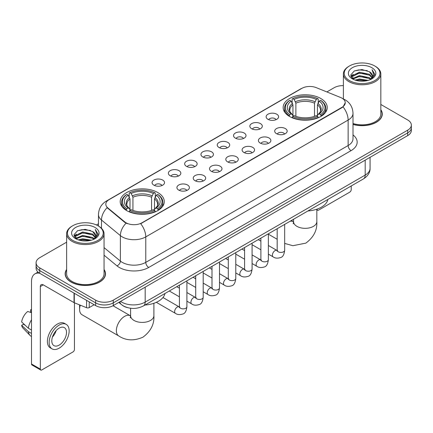 <?xml version="1.0" encoding="UTF-8"?>
<svg xmlns="http://www.w3.org/2000/svg" width="433" height="433" viewBox="0 0 433 433"><rect width="100%" height="100%" fill="white"/><g stroke="black" fill="none" stroke-linecap="round" stroke-linejoin="round"><path stroke-width="0.65" d="M157.834 192.571A22.045 12.73 0 0 0 133.808 189.816A22.045 12.73 0 0 0 120.201 201.572A22.045 12.73 0 0 0 126.658 210.573A22.045 12.73 0 0 0 150.684 213.334A22.045 12.73 0 0 0 164.291 201.572A22.045 12.73 0 0 0 157.834 192.571M320.783 98.497A22.045 12.73 0 0 0 296.757 95.736A22.045 12.73 0 0 0 283.144 107.498A22.045 12.73 0 0 0 289.601 116.499A22.045 12.73 0 0 0 313.627 119.254A22.045 12.73 0 0 0 327.24 107.498A22.045 12.73 0 0 0 320.783 98.497M267.957 119.313A6.241 3.605 180 0 1 266.717 118.296A6.241 3.605 180 0 1 268.785 113.819A6.241 3.605 180 0 1 276.779 114.22A6.241 3.605 180 0 1 278.018 118.296A6.241 3.605 180 0 1 267.957 119.313M276.021 119.692A3.745 2.16 0 0 0 275.015 118.637A3.745 2.16 0 0 0 271.329 118.09A3.745 2.16 0 0 0 268.714 119.692M251.66 128.725A6.241 3.605 180 0 1 250.426 127.703A6.241 3.605 180 0 1 252.488 123.226A6.241 3.605 180 0 1 260.487 123.627A6.241 3.605 180 0 1 261.721 127.703A6.241 3.605 180 0 1 251.66 128.725M259.724 129.099A3.745 2.16 0 0 0 258.718 128.044A3.745 2.16 0 0 0 255.032 127.497A3.745 2.16 0 0 0 252.423 129.099M235.368 138.132A6.241 3.605 180 0 1 234.129 137.109A6.241 3.605 180 0 1 236.196 132.633A6.241 3.605 180 0 1 244.19 133.039A6.241 3.605 180 0 1 245.43 137.109A6.241 3.605 180 0 1 235.368 138.132M243.433 138.506A3.745 2.16 0 0 0 242.426 137.45A3.745 2.16 0 0 0 238.74 136.904A3.745 2.16 0 0 0 236.126 138.506M219.071 147.539A6.241 3.605 180 0 1 217.831 146.522A6.241 3.605 180 0 1 219.899 142.04A6.241 3.605 180 0 1 227.893 142.446A6.241 3.605 180 0 1 229.133 146.522A6.241 3.605 180 0 1 219.071 147.539M227.136 147.913A3.745 2.16 0 0 0 226.129 146.857A3.745 2.16 0 0 0 222.443 146.311A3.745 2.16 0 0 0 219.834 147.913M202.779 156.946A6.241 3.605 180 0 1 201.54 155.929A6.241 3.605 180 0 1 203.607 151.453A6.241 3.605 180 0 1 211.602 151.853A6.241 3.605 180 0 1 212.841 155.929A6.241 3.605 180 0 1 202.779 156.946M210.839 157.32A3.745 2.16 0 0 0 209.837 156.27A3.745 2.16 0 0 0 206.146 155.718A3.745 2.16 0 0 0 203.537 157.32M186.482 166.353A6.241 3.605 180 0 1 185.243 165.336A6.241 3.605 180 0 1 187.31 160.859A6.241 3.605 180 0 1 195.305 161.26A6.241 3.605 180 0 1 196.544 165.336A6.241 3.605 180 0 1 186.482 166.353M194.547 166.727A3.745 2.16 0 0 0 193.54 165.677A3.745 2.16 0 0 0 189.854 165.125A3.745 2.16 0 0 0 187.24 166.727M170.191 175.76A6.241 3.605 180 0 1 168.951 174.743A6.241 3.605 180 0 1 171.019 170.266A6.241 3.605 180 0 1 179.013 170.667A6.241 3.605 180 0 1 180.252 174.743A6.241 3.605 180 0 1 170.191 175.76M178.25 176.134A3.745 2.16 0 0 0 177.249 175.084A3.745 2.16 0 0 0 173.557 174.537A3.745 2.16 0 0 0 170.948 176.134M153.894 185.167A6.241 3.605 180 0 1 152.654 184.149A6.241 3.605 180 0 1 154.722 179.673A6.241 3.605 180 0 1 162.716 180.074A6.241 3.605 180 0 1 163.955 184.149A6.241 3.605 180 0 1 153.894 185.167M161.958 185.541A3.745 2.16 0 0 0 160.952 184.49A3.745 2.16 0 0 0 157.266 183.944A3.745 2.16 0 0 0 154.651 185.541M276.514 133.667A6.241 3.605 180 0 1 275.274 132.644A6.241 3.605 180 0 1 277.342 128.168A6.241 3.605 180 0 1 285.336 128.569A6.241 3.605 180 0 1 286.576 132.644A6.241 3.605 180 0 1 276.514 133.667M284.578 134.041A3.745 2.16 0 0 0 283.572 132.985A3.745 2.16 0 0 0 279.886 132.438A3.745 2.16 0 0 0 277.277 134.041M260.222 143.074A6.241 3.605 180 0 1 258.983 142.051A6.241 3.605 180 0 1 261.05 137.575A6.241 3.605 180 0 1 269.045 137.981A6.241 3.605 180 0 1 270.284 142.051A6.241 3.605 180 0 1 260.222 143.074M268.281 143.447A3.745 2.16 0 0 0 267.28 142.392A3.745 2.16 0 0 0 263.589 141.845A3.745 2.16 0 0 0 260.98 143.447M243.925 152.481A6.241 3.605 180 0 1 242.686 151.463A6.241 3.605 180 0 1 244.753 146.982A6.241 3.605 180 0 1 252.748 147.388A6.241 3.605 180 0 1 253.987 151.463A6.241 3.605 180 0 1 243.925 152.481M251.99 152.854A3.745 2.16 0 0 0 250.983 151.799A3.745 2.16 0 0 0 247.297 151.252A3.745 2.16 0 0 0 244.683 152.854M227.634 161.888A6.241 3.605 180 0 1 226.394 160.87A6.241 3.605 180 0 1 228.462 156.394A6.241 3.605 180 0 1 236.456 156.795A6.241 3.605 180 0 1 237.695 160.87A6.241 3.605 180 0 1 227.634 161.888M235.693 162.261A3.745 2.16 0 0 0 234.691 161.206A3.745 2.16 0 0 0 231 160.659A3.745 2.16 0 0 0 228.391 162.261M211.336 171.295A6.241 3.605 180 0 1 210.097 170.277A6.241 3.605 180 0 1 212.165 165.801A6.241 3.605 180 0 1 220.159 166.202A6.241 3.605 180 0 1 221.398 170.277A6.241 3.605 180 0 1 211.336 171.295M219.401 171.668A3.745 2.16 0 0 0 218.394 170.618A3.745 2.16 0 0 0 214.708 170.066A3.745 2.16 0 0 0 212.094 171.668M195.039 180.702A6.241 3.605 180 0 1 193.805 179.684A6.241 3.605 180 0 1 195.873 175.208A6.241 3.605 180 0 1 203.867 175.609A6.241 3.605 180 0 1 205.101 179.684A6.241 3.605 180 0 1 195.039 180.702M203.104 181.075A3.745 2.16 0 0 0 202.103 180.025A3.745 2.16 0 0 0 198.411 179.479A3.745 2.16 0 0 0 195.803 181.075M178.748 190.109A6.241 3.605 180 0 1 177.508 189.091A6.241 3.605 180 0 1 179.576 184.615A6.241 3.605 180 0 1 187.57 185.015A6.241 3.605 180 0 1 188.81 189.091A6.241 3.605 180 0 1 178.748 190.109M186.812 190.482A3.745 2.16 0 0 0 185.806 189.432A3.745 2.16 0 0 0 182.12 188.885A3.745 2.16 0 0 0 179.506 190.482M340.457 97.43A11.231 6.484 180 0 1 341.956 98.156A11.231 6.484 180 0 1 345.247 102.74A11.231 6.484 180 0 1 341.956 107.324L141.954 222.8A11.231 6.484 180 0 1 124.812 221.934L107.855 207.948A11.231 6.484 180 0 1 105.82 204.23A11.231 6.484 180 0 1 109.111 199.645L301.855 88.364A11.231 6.484 180 0 1 316.242 87.639L340.457 97.43M127.324 307.576A12.481 7.204 180 0 1 122.285 305.216M66.617 269.483A20.172 11.648 0 0 0 65.161 273.829A20.172 11.648 0 0 0 71.066 282.067A20.172 11.648 0 0 0 93.052 284.589A20.172 11.648 0 0 0 105.506 273.829A20.172 11.648 0 0 0 104.05 269.483M65.367 274.879A20.172 11.648 0 0 0 65.296 275.188M345.247 102.74L343.044 106.87L341.956 107.66L140.687 223.704A14.56 8.406 60 0 1 145.775 236.894A16.638 9.607 180 0 1 122.247 236.894A16.638 9.607 180 0 1 120.379 235.612L101.484 220.029A16.638 9.607 180 0 1 98.475 214.519L98.475 226.058M66.617 242.182L39.744 257.695A12.481 7.204 0 0 0 36.091 262.793L36.091 268.227A12.481 7.204 0 0 0 39.744 273.32L95.628 305.584L95.628 302.867A12.481 7.204 0 0 0 113.273 302.867L407.697 132.882A12.481 7.204 0 0 0 411.35 127.789A12.481 7.204 0 0 1 407.697 132.882L113.273 302.867A12.481 7.204 0 0 1 95.628 302.867L39.744 270.603L95.628 302.867L95.628 300.15A12.481 7.204 0 0 0 113.273 300.15L407.697 130.165A12.481 7.204 0 0 0 411.35 125.072A12.481 7.204 0 0 0 407.697 119.979L380.824 104.467M36.091 265.51A12.481 7.204 0 0 0 39.744 270.603A12.481 7.204 0 0 1 36.091 265.51M127.334 223.704L124.812 222.427L107.097 207.678A14.56 9.737 129.5 0 0 101.484 220.029L101.484 228.288M353.009 124.433A20.172 11.648 0 0 0 382.279 114.036A20.172 11.648 0 0 0 380.824 109.69M343.385 85.61A12.481 7.204 0 0 0 334.162 87.715L326.855 91.931M98.475 223.785L96.424 224.971M36.091 262.793A12.481 7.204 0 0 0 39.744 267.886L95.628 300.15M105.371 275.188A20.172 11.648 0 0 0 105.3 274.879M382.144 115.394A20.172 11.648 0 0 0 382.074 115.086M95.628 305.584A12.481 7.204 0 0 0 113.273 305.584L407.697 135.599A12.481 7.204 0 0 0 411.35 130.506L411.35 125.072M316.902 209.182L317.102 209.301A2.078 1.202 120 0 0 317.535 210.254A2.078 1.202 120 0 0 318.574 210.151L349.75 192.149A2.078 1.202 120 0 0 351.223 189.605L351.223 185.963M349.458 80.581A17.888 10.327 0 0 0 374.751 80.581A17.888 10.327 0 0 0 374.751 65.978L375.341 66.319A18.716 10.809 0 0 1 380.824 73.956A18.716 10.809 0 0 1 369.268 83.942A18.716 10.809 0 0 1 348.868 81.599A18.716 10.809 0 0 1 343.385 73.956A18.716 10.809 0 0 1 348.868 66.319L349.458 65.978A17.888 10.327 0 0 0 349.458 80.581M353.009 123.481A18.716 10.809 0 0 0 380.824 114.036L380.824 73.956M353.009 124.298A19.967 11.529 0 0 0 382.074 114.036A19.967 11.529 0 0 0 380.824 110.025M355.098 80.094L359.412 78.99L368.164 80.392M356.332 80.468L359.412 79.84L366.886 80.711L358.833 80.067L356.419 80.495M352.402 78.703L359.412 75.591L369.457 77.713L371.076 79.05M352.835 79.06L359.412 76.441L369.457 78.562L370.626 79.456M351.829 78.129L352.061 75.872L359.412 72.197L369.457 74.314L372.207 77.437M351.737 77.718L352.061 76.722L359.412 73.047L369.457 75.163L372.012 77.843M370.518 79.542A10.397 6.002 0 0 0 372.504 76.013A10.397 6.002 0 0 0 369.457 71.77L372.499 76.219M371.812 67.678A13.726 7.924 0 0 0 352.43 67.656A13.726 7.924 0 0 0 352.338 78.849A13.726 7.924 0 0 0 352.397 78.882A13.726 7.924 0 0 0 371.871 78.849A13.726 7.924 0 0 0 371.812 67.678M369.457 71.77L361.988 69.54L354.308 70.952L350.752 74.974L353.111 79.261M371.373 79.125L374.686 74.92L374.756 74.162L372.055 69.653L373.755 74.709L370.632 79.493M375.341 66.319L374.751 65.978A17.888 10.327 0 0 0 349.458 65.978M372.055 69.653L374.751 74.335M354.129 71.039L358.833 69.881L367.254 70.633M350.887 76.506L352.419 75.299M355.796 73.864L358.833 73.274L366.957 73.94M355.796 77.258L358.833 76.673L366.957 77.339M350.795 76.17L353.317 74.379M352.137 78.454L353.317 77.778M289.206 116.261L289.796 114.685A19.799 11.431 0 0 1 289.796 100.31L291.16 101.095A17.888 10.327 0 0 0 291.16 113.901L292.502 114.664L292.941 116.271M292.941 115.616L292.941 104.862L291.16 101.095M292.151 102.8L292.151 98.946L292.74 98.61A19.799 11.431 0 0 1 317.643 98.61L316.285 99.395A17.888 10.327 0 0 0 294.099 99.395L295.88 103.162L295.88 116.315M314.504 116.315L314.504 103.162L316.285 99.395M307.944 210.952A22.879 13.207 0 0 0 327.905 199.424M292.151 117.403A20.632 11.913 0 0 0 318.233 117.403L317.643 116.385A19.799 11.431 0 0 1 292.74 116.385L292.151 117.76M318.233 117.76L318.233 117.403M289.796 100.31L289.206 100.645A20.632 11.913 0 0 0 284.562 108.174A20.632 11.913 0 0 0 289.206 115.708M317.643 98.61L318.233 98.946L318.233 102.8M292.74 116.385L294.099 115.6A17.888 10.327 0 0 0 316.285 115.6L317.643 116.385M291.16 113.901L289.796 114.685M294.099 99.395L292.74 98.61M292.502 103.411A15.999 9.239 0 0 0 292.502 114.664L292.578 114.713C290.305 112.515 289.379 111.027 289.801 110.236A15.388 8.887 0 0 1 292.941 104.862M321.178 115.708A20.632 11.913 0 0 0 325.822 108.174A20.632 11.913 0 0 0 321.178 100.645L320.588 100.31A19.799 11.431 0 0 1 320.588 114.685L321.178 116.261M320.588 114.685L319.224 113.901A17.888 10.327 0 0 0 319.224 101.095L320.588 100.31M319.224 101.095L317.443 104.862L317.443 115.616L317.882 114.664L319.224 113.901M317.443 104.862A15.388 8.887 0 0 1 320.582 110.236C320.999 111.027 320.074 112.52 317.806 114.713L317.882 114.664A15.999 9.239 0 0 0 317.882 103.411M317.443 116.271L317.443 115.616M80.294 305.178A11.648 6.722 120 0 0 79.596 309.406L79.596 306.012A7.485 4.325 -60 0 1 79.672 304.929M79.596 309.406A11.648 6.722 120 0 0 82.01 314.737L118.777 335.965A11.648 6.722 -60 0 1 116.991 326.634A11.648 6.722 -60 0 1 124.601 316.366A11.648 6.722 -60 0 1 130.42 315.792L130.598 315.89M126.263 210.341L126.853 208.76A19.799 11.431 0 0 1 126.853 194.385L128.211 195.169A17.888 10.327 0 0 0 128.211 207.975L129.559 208.738L129.992 210.346M129.992 209.691L129.992 198.936L128.211 195.169M129.202 196.874L129.202 193.026L129.792 192.685A19.799 11.431 0 0 1 154.7 192.685L153.336 193.47A17.888 10.327 0 0 0 131.156 193.47L132.936 197.237L132.936 210.389M151.561 210.389L151.561 197.237L153.336 193.47M144.995 305.027A22.879 13.207 0 0 0 164.957 293.504M129.202 211.483A20.632 11.913 0 0 0 155.29 211.483L154.7 210.46A19.799 11.431 0 0 1 129.792 210.46L129.202 211.834M155.29 211.834L155.29 211.483M126.853 194.385L126.263 194.72A20.632 11.913 0 0 0 121.613 202.254A20.632 11.913 0 0 0 126.263 209.783M154.7 192.685L155.29 193.026L155.29 196.874M129.792 210.46L131.156 209.675A17.888 10.327 0 0 0 153.336 209.675L154.7 210.46M128.211 207.975L126.853 208.76M131.156 193.47L129.792 192.685M129.559 197.486A15.999 9.239 0 0 0 129.559 208.738L129.635 208.793C127.362 206.59 126.436 205.101 126.858 204.316A15.388 8.887 0 0 1 129.992 198.936M158.229 209.783A20.632 11.913 0 0 0 162.878 202.254A20.632 11.913 0 0 0 158.229 194.72L157.639 194.385A19.799 11.431 0 0 1 157.639 208.76L158.229 210.341M157.639 208.76L156.281 207.975A17.888 10.327 0 0 0 156.281 195.169L157.639 194.385M156.281 195.169L154.5 198.936L154.5 209.691L154.933 208.738L156.281 207.975M154.5 198.936A15.388 8.887 0 0 1 157.639 204.316C158.056 205.107 157.13 206.595 154.857 208.793L154.933 208.738A15.999 9.239 0 0 0 154.933 197.486M154.5 210.346L154.5 209.691M89.23 301.888L89.23 307.582L94.156 304.735M39.603 273.239A16.638 9.607 -120 0 0 34.954 273.856A16.638 9.607 -120 0 0 31.506 281.472L31.506 364.001L40.334 369.095L40.334 286.565A4.162 2.403 60 0 1 41.195 284.66A4.162 2.403 60 0 1 43.273 284.865L74.027 302.624L74.027 293.114M40.334 369.095A2.078 1.202 120 0 0 40.762 370.047L31.939 364.954A2.078 1.202 -60 0 1 31.506 364.001M40.762 370.047A2.078 1.202 120 0 0 41.801 369.944L72.977 351.942A2.078 1.202 120 0 0 74.449 349.399L74.449 302.813M89.23 307.582A2.078 1.202 180 0 1 86.568 307.711L74.303 302.759A2.078 1.202 180 0 1 74.027 302.624M59.153 345.117A10.397 6.002 120 0 0 65.951 335.954A10.397 6.002 120 0 0 64.355 327.619A10.397 6.002 120 0 0 59.153 328.133A10.397 6.002 120 0 0 52.361 337.302A10.397 6.002 120 0 0 53.957 345.631A10.397 6.002 120 0 0 59.153 345.117M52.436 337.058A10.397 6.002 120 0 0 56.171 330.59M31.506 310.06L30.624 309.79L30.624 311.879L31.506 312.388M66.227 324.377L64.463 323.359A14.143 8.167 120 0 0 57.389 324.063A14.143 8.167 120 0 0 48.15 336.522A14.143 8.167 120 0 0 50.32 347.856L52.084 348.874A14.143 8.167 120 0 0 59.153 348.175A14.143 8.167 120 0 0 68.392 335.71A14.143 8.167 120 0 0 66.227 324.377A14.143 8.167 120 0 0 59.153 325.08A14.143 8.167 120 0 0 49.914 337.54A14.143 8.167 120 0 0 52.084 348.874M31.506 319.781A13.726 7.924 120 0 0 28.383 328.241L21.65 321.941A10.814 6.246 120 0 1 27.685 311.489L31.506 312.648M31.506 330.043L28.383 328.241M25.293 325.351L23.458 324.29L21.65 325.335L28.383 331.635L31.506 333.442M28.383 331.635A13.726 7.924 120 0 0 30.077 335.472A13.726 7.924 120 0 0 31.116 336.289L31.506 336.511M31.506 309.546A10.814 6.246 120 0 0 30.624 309.79M21.65 325.335A10.814 6.246 120 0 0 22.927 328.03L30.077 335.472M72.684 240.375A17.888 10.327 0 0 0 97.982 240.375A17.888 10.327 0 0 0 97.982 225.772L98.567 226.113A18.716 10.809 0 0 1 104.05 233.75A18.716 10.809 0 0 1 92.494 243.736A18.716 10.809 0 0 1 72.094 241.392A18.716 10.809 0 0 1 66.617 233.75A18.716 10.809 0 0 1 72.094 226.113L72.684 225.772A17.888 10.327 0 0 0 72.684 240.375M66.617 233.75L66.617 273.829A18.716 10.809 0 0 0 72.094 281.472A18.716 10.809 0 0 0 92.494 283.815A18.716 10.809 0 0 0 104.05 273.829L104.05 233.75M66.617 269.819A19.967 11.529 0 0 0 65.367 273.829A19.967 11.529 0 0 0 71.212 281.98A19.967 11.529 0 0 0 92.976 284.481A19.967 11.529 0 0 0 105.3 273.829A19.967 11.529 0 0 0 104.05 269.819M78.324 239.887L82.643 238.783L91.39 240.185M79.558 240.261L82.643 239.633L90.113 240.504M75.634 238.496L82.643 235.384L92.684 237.506L94.302 238.843M76.062 238.854L82.643 236.234L92.684 238.356L93.853 239.249M75.055 237.923L75.288 235.666L82.643 231.991L92.684 234.107L95.433 237.23M74.963 237.511L75.288 236.515L82.643 232.84L92.684 234.957L95.238 237.636M93.75 239.335A10.397 6.002 0 0 0 95.731 235.806A10.397 6.002 0 0 0 92.684 231.563L95.725 236.012M95.038 227.471A13.726 7.924 0 0 0 75.656 227.449A13.726 7.924 0 0 0 75.569 238.643A13.726 7.924 0 0 0 75.629 238.675A13.726 7.924 0 0 0 95.098 238.643A13.726 7.924 0 0 0 95.038 227.471M92.684 231.563L85.214 229.333L77.534 230.746L73.978 234.767L76.338 239.054M94.6 238.919L97.918 234.713L97.982 233.955L95.282 229.447L96.981 234.502L93.858 239.287M98.567 226.113L97.982 225.772A17.888 10.327 0 0 0 72.684 225.772M95.282 229.447L97.977 234.129M77.355 230.832L82.059 229.674L90.481 230.426M74.113 236.299L75.645 235.092M79.023 233.658L82.059 233.068L90.183 233.733M79.023 237.051L82.059 236.467L90.183 237.132M79.645 240.288L82.059 239.86L90.102 240.504M74.021 235.963L76.544 234.172M75.364 238.247L76.544 237.571M107.855 207.948L107.855 208.441M124.812 221.934L124.812 222.427M141.954 222.8L141.954 223.136M341.956 107.324L341.956 107.66M353.009 134.934A20.8 12.005 180 0 1 351.076 150.63L148.719 267.459A4.162 2.403 60 0 1 145.775 262.366L348.132 145.537A16.638 9.607 0 0 0 353.009 138.744L353.009 113.273A16.638 9.607 180 0 1 348.132 120.065A14.56 8.406 -120 0 0 343.044 106.87M148.719 267.459A20.8 12.005 180 0 1 119.302 267.459A20.8 12.005 180 0 1 116.975 265.857L104.05 255.199M126.052 223.195A14.56 9.737 129.5 0 0 120.379 235.612L120.379 261.083A16.638 9.607 0 0 0 122.247 262.366A16.638 9.607 0 0 0 145.775 262.366L145.775 236.894L348.132 120.065L348.132 145.537A4.162 2.403 60 0 0 351.076 150.63M353.009 113.273C352.727 107.287 350.097 102.8 345.117 99.812L343.017 98.789A14.56 6.82 112 0 0 342.822 98.719M107.871 200.495A14.56 8.406 -120 0 0 106.366 201.064C101.387 204.051 98.756 208.538 98.475 214.519M106.366 201.064L300.632 88.906A14.56 8.406 60 0 1 301.736 88.435M113.273 300.15L113.273 305.584M407.697 130.165L407.697 135.599M39.744 267.886L39.744 273.32M104.05 247.616L120.379 261.083A4.162 2.782 -50.5 0 1 116.975 265.857M120.542 301.39A16.638 9.607 0 0 0 121.657 302.104A16.638 9.607 0 0 0 145.185 302.104L365.192 175.084A16.638 9.607 0 0 0 370.069 168.291C370.188 172.421 367.99 175.955 363.471 178.894L143.464 305.909A8.319 4.801 60 0 0 145.185 302.104L145.185 287.16M365.192 160.14L365.192 175.084A8.319 4.801 60 0 1 363.471 178.894M119.865 301.779A8.319 5.564 129.5 0 0 121.316 304.486L118.788 302.402M316.837 209.209L316.837 221.615A11.648 6.722 180 0 1 313.427 226.367A11.648 6.722 180 0 1 296.957 226.367A11.648 6.722 180 0 1 293.547 221.615L293.233 223.845M290.007 221.306A11.648 6.722 -60 0 1 293.368 221.712L293.542 221.815M284.67 224.548A11.648 6.722 -60 0 1 285.082 224.148M314.504 103.162A15.388 8.887 0 0 0 295.88 103.162M314.937 101.712A15.999 9.239 0 0 0 295.447 101.712M153.894 303.284L153.894 315.689A11.648 6.722 180 0 1 150.484 320.442A11.648 6.722 180 0 1 134.008 320.442A11.648 6.722 180 0 1 130.598 315.689L130.284 317.919M151.561 197.237A15.388 8.887 0 0 0 132.936 197.237M151.994 195.786A15.999 9.239 0 0 0 132.498 195.786M284.67 224.386L284.67 250.258A3.745 2.16 180 0 1 283.404 251.882A3.745 2.16 180 0 1 278.278 251.79A3.745 2.16 180 0 1 277.185 250.258L277.06 251.07L277.396 250.794M284.67 250.258C284.156 254.609 282.809 257.034 280.633 257.543C277.537 258.501 275.052 258.284 273.174 256.899A3.745 2.16 -60 0 1 272.601 253.9A3.745 2.16 -60 0 1 275.042 250.599A3.745 2.16 -60 0 1 275.209 250.512A3.745 2.16 -60 0 1 276.914 250.415L277.677 250.712M268.373 233.793L268.373 259.665A3.745 2.16 180 0 1 267.107 261.288A3.745 2.16 180 0 1 261.987 261.196A3.745 2.16 180 0 1 260.888 259.665L260.769 260.477L261.104 260.201M268.373 259.665C267.865 264.016 266.517 266.441 264.336 266.95C261.245 267.908 258.761 267.691 256.877 266.306A3.745 2.16 -60 0 1 256.304 263.307A3.745 2.16 -60 0 1 258.75 260.006A3.745 2.16 -60 0 1 258.918 259.919A3.745 2.16 -60 0 1 260.623 259.822L261.38 260.119M252.082 243.2L252.082 269.077A3.745 2.16 180 0 1 250.815 270.695A3.745 2.16 180 0 1 245.69 270.603A3.745 2.16 180 0 1 244.596 269.077L244.472 269.883L244.807 269.607M252.082 269.077C251.568 273.423 250.22 275.848 248.044 276.357C244.948 277.315 242.464 277.098 240.586 275.713A3.745 2.16 -60 0 1 240.012 272.714A3.745 2.16 -60 0 1 242.453 269.413A3.745 2.16 -60 0 1 242.621 269.326A3.745 2.16 -60 0 1 244.326 269.229L245.089 269.532M235.785 252.607L235.785 278.484A3.745 2.16 180 0 1 234.518 280.102A3.745 2.16 180 0 1 229.398 280.01A3.745 2.16 180 0 1 228.299 278.484L228.18 279.29L228.516 279.014M235.785 278.484C235.276 282.83 233.928 285.26 231.747 285.769C228.656 286.722 226.167 286.511 224.289 285.12A3.745 2.16 -60 0 1 223.715 282.121A3.745 2.16 -60 0 1 226.161 278.825A3.745 2.16 -60 0 1 226.329 278.733A3.745 2.16 -60 0 1 228.034 278.635L228.792 278.939M219.493 262.019L219.493 287.891A3.745 2.16 180 0 1 218.227 289.509A3.745 2.16 180 0 1 213.101 289.417A3.745 2.16 180 0 1 212.002 287.891L211.883 288.697L212.219 288.421M219.493 287.891C218.979 292.237 217.631 294.667 215.455 295.176C212.359 296.134 209.875 295.918 207.992 294.527A3.745 2.16 -60 0 1 207.418 291.528A3.745 2.16 -60 0 1 209.864 288.232A3.745 2.16 -60 0 1 210.032 288.14A3.745 2.16 -60 0 1 211.737 288.042L212.5 288.346M203.196 271.426L203.196 297.298A3.745 2.16 180 0 1 201.93 298.922A3.745 2.16 180 0 1 196.804 298.824A3.745 2.16 180 0 1 195.711 297.298L195.592 298.104L195.927 297.828M203.196 297.298C202.682 301.644 201.34 304.074 199.158 304.583C196.068 305.541 193.578 305.325 191.7 303.934A3.745 2.16 -60 0 1 191.126 300.935A3.745 2.16 -60 0 1 193.573 297.639A3.745 2.16 -60 0 1 193.735 297.547A3.745 2.16 -60 0 1 195.445 297.449L196.203 297.752M186.904 280.833L186.904 306.705A3.745 2.16 180 0 1 185.633 308.328A3.745 2.16 180 0 1 180.512 308.231A3.745 2.16 180 0 1 179.414 306.705L179.294 307.511L179.63 307.235M186.904 306.705C186.39 311.051 185.043 313.481 182.861 313.99C179.771 314.948 177.286 314.731 175.403 313.346A3.745 2.16 -60 0 1 174.829 310.342A3.745 2.16 -60 0 1 177.276 307.046A3.745 2.16 -60 0 1 177.443 306.954A3.745 2.16 -60 0 1 179.148 306.862L179.906 307.159M40.334 286.565L43.273 284.865M74.303 293.271L74.303 302.759M86.568 307.711L86.568 300.35M300.632 88.906L303.3 87.661M143.464 305.909C136.768 309.276 130.073 309.276 123.378 305.909L121.316 304.486M370.069 168.291L370.069 157.325M317.535 210.254L316.837 209.853M382.074 115.703L382.074 114.036M351.704 77.983L351.704 77.291M343.385 98.946L343.385 73.956M316.837 221.615C317.34 230.167 313.676 237.333 305.844 243.124L292.876 245.711L284.67 243.406M277.185 239.27L268.373 234.183M284.562 111.985L284.562 108.174M325.822 111.985L325.822 108.174M293.368 221.712L291.333 220.538M293.547 219.26L293.547 221.615M153.894 315.689C154.397 324.241 150.733 331.413 142.901 337.199C133.976 341.085 125.933 340.674 118.777 335.965M121.613 206.059L121.613 202.254M162.878 206.059L162.878 202.254M130.42 315.792L113.002 305.736M130.598 308.258L130.598 315.689M273.174 256.899L268.373 254.128M260.888 249.809L252.082 244.721M277.185 228.711L277.185 250.258M276.914 250.415L268.373 245.484M260.888 241.159L258.252 239.638M256.877 266.306L252.082 263.535M244.596 259.215L235.785 254.128M260.888 238.118L260.888 259.665M260.623 259.822L252.082 254.891M244.596 250.566L241.96 249.045M240.586 275.713L235.785 272.942M228.299 268.622L219.493 263.535M244.596 247.524L244.596 269.077M244.326 269.229L235.785 264.298M228.299 259.973L225.663 258.452M224.289 285.12L219.493 282.354M212.002 278.029L203.196 272.942M228.299 256.931L228.299 278.484M228.034 278.635L219.493 273.705M212.002 269.386L209.366 267.859M207.992 294.527L203.196 291.761M195.711 287.436L186.904 282.354M212.002 266.338L212.002 287.891M211.737 288.042L203.196 283.112M195.711 278.792L193.075 277.272M191.7 303.934L186.904 301.168M179.414 296.843L169.292 290.998M195.711 275.745L195.711 297.298M195.445 297.449L186.904 292.524M179.414 288.199L176.778 286.678M175.403 313.346L156.324 302.326M179.414 285.158L179.414 306.705M179.148 306.862L162.965 297.514M34.954 273.856L38.023 272.081M105.3 275.496L105.3 273.829M74.936 237.777L74.936 237.084M65.367 275.496L65.367 273.829"/></g></svg>
